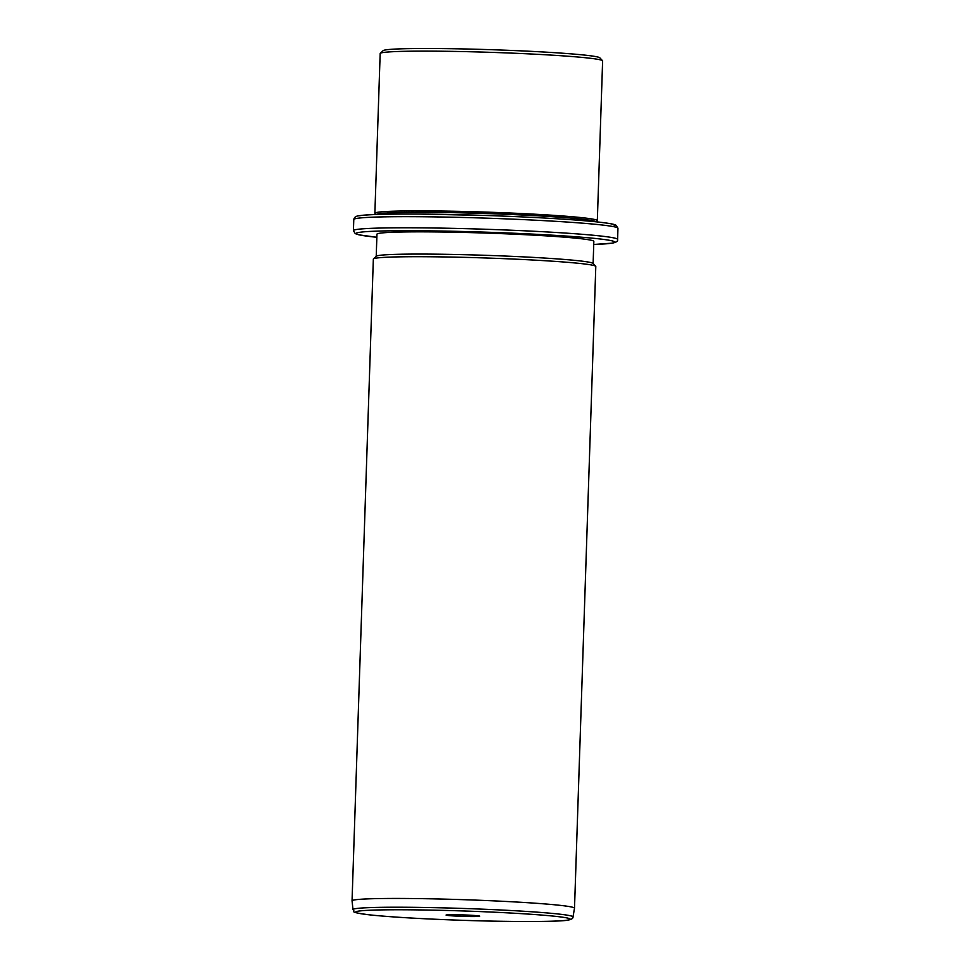 <?xml version="1.0" encoding="UTF-8"?>
<svg xmlns="http://www.w3.org/2000/svg" width="970" height="970" viewBox="0 0 970 970"><rect width="100%" height="100%" fill="white"/><g stroke="black" fill="none" stroke-linecap="round" stroke-linejoin="round"><path stroke-width="1.45" d="M380.276 53.326L383.15 50.646A108.507 4.729 1.9 0 1 385.502 49.931A108.507 4.729 1.9 0 1 500.762 50.028A108.507 4.729 1.9 0 1 599.836 57.824L602.515 60.698A111.295 4.85 -178.1 0 0 500.908 52.695A111.295 4.85 -178.1 0 0 382.689 52.598A111.295 4.85 -178.1 0 0 380.276 53.326A111.295 4.85 -178.1 0 0 380.167 53.532L374.869 213.267A111.295 4.85 1.9 0 1 377.391 212.333A111.295 4.85 1.9 0 1 498.022 212.527A111.295 4.85 1.9 0 1 597.326 220.651A111.295 4.85 1.9 0 1 597.205 220.857L596.186 221.815M597.326 220.651L602.625 60.916A111.295 4.85 -178.1 0 0 602.515 60.698M375.923 214.503L374.966 213.485A111.295 4.85 1.9 0 1 374.869 213.267M376.324 214.491A109.901 4.789 1.9 0 1 378.7 213.776A109.901 4.789 1.9 0 1 495.367 213.873A109.901 4.789 1.9 0 1 595.786 221.778M376.214 256.322L376.954 234.194A108.507 4.729 1.9 0 1 379.416 233.285A108.507 4.729 1.9 0 1 497.028 233.467A108.507 4.729 1.9 0 1 593.846 241.397L593.119 263.513M373.462 258.893L376.324 256.213A108.507 4.729 1.9 0 1 378.676 255.51A108.507 4.729 1.9 0 1 493.936 255.607A108.507 4.729 1.9 0 1 593.009 263.404L595.701 266.277A111.295 4.85 -178.1 0 0 494.082 258.275A111.295 4.85 -178.1 0 0 375.863 258.165A111.295 4.85 -178.1 0 0 373.462 258.893A111.295 4.85 -178.1 0 0 373.341 259.111L352.049 900.839A111.295 4.85 1.9 0 1 354.583 899.905A111.295 4.85 1.9 0 1 475.215 900.099A111.295 4.85 1.9 0 1 574.507 908.223A111.295 4.85 1.9 0 1 574.507 908.247L595.798 266.483A111.295 4.85 -178.1 0 0 595.701 266.277M352.995 909.63A110.059 4.801 1.9 0 1 355.493 908.672A110.059 4.801 1.9 0 1 475.13 908.878A110.059 4.801 1.9 0 1 572.991 916.929C573.197 918.347 571.633 919.39 568.287 920.069C561.606 921.742 514.912 922.118 463.102 920.336C422.302 918.929 391.128 917.111 369.606 914.868C346.411 911.812 356.402 911.788 352.995 909.63L352.061 900.863A111.295 4.85 1.9 0 1 352.049 900.839M479.362 916.335A16.842 0.74 1.9 0 1 460.75 916.298A16.842 0.74 1.9 0 1 446.103 915.049A16.842 0.74 1.9 0 1 446.467 914.94A16.842 0.74 1.9 0 1 464.351 914.952A16.842 0.74 1.9 0 1 479.726 916.165A16.842 0.74 1.9 0 1 479.362 916.335M359.591 215.74A129.374 5.638 1.9 0 1 512.815 216.492A129.374 5.638 1.9 0 1 612.555 226.471M356.778 218.408A132.15 5.759 1.9 0 1 500.023 218.638A132.15 5.759 1.9 0 1 617.951 228.289L616.096 225.282C614.75 224.531 613.161 223.621 593.543 221.548C567.001 219.038 530.905 217.013 485.23 215.449L419.44 214.079C385.599 213.946 365.46 214.515 359.033 215.776C355.929 216.019 354.183 217.268 353.783 219.523A132.15 5.759 1.9 0 1 356.778 218.408M593.749 244.464A129.374 5.638 1.9 0 0 611.767 243.179A129.374 5.638 1.9 0 0 512.79 233.188A129.374 5.638 1.9 0 0 359.033 232.412A129.374 5.638 1.9 0 0 376.857 237.274L358.924 234.837L355.262 233.637L353.407 230.63A132.15 5.759 1.9 0 1 356.402 229.526A132.15 5.759 1.9 0 1 499.659 229.757A132.15 5.759 1.9 0 1 617.575 239.396L617.951 228.289M567.729 920.106A107.306 4.68 1.9 0 1 440.198 919.463A107.306 4.68 1.9 0 1 358.1 911.182A107.306 4.68 1.9 0 1 485.63 911.812A107.306 4.68 1.9 0 1 567.729 920.106M353.407 230.63L353.783 219.523M593.749 244.476L612.325 243.143C616.35 242.33 618.108 241.081 617.575 239.396M572.991 916.929L574.507 908.247"/></g></svg>
